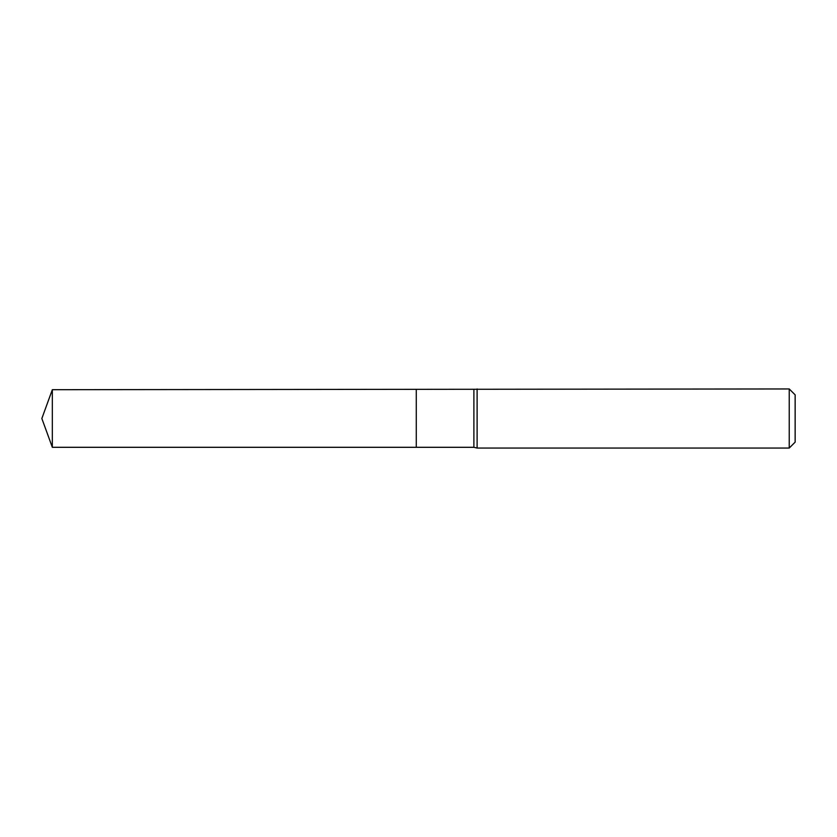 <?xml version="1.0" encoding="UTF-8"?>
<svg xmlns="http://www.w3.org/2000/svg" width="837" height="837" viewBox="0 0 837 837"><rect width="100%" height="100%" fill="white"/><g stroke="black" fill="none" stroke-linecap="round" stroke-linejoin="round"><path stroke-width="1.26" d="M477.111 388.954L477.111 448.046L789.239 448.046L789.239 388.954L52.333 389.697L52.333 447.303L41.85 418.5L52.333 389.697M789.239 388.954L795.15 394.865L795.15 442.135L789.239 448.046M477.111 448.046L473.888 447.303L416.282 447.303L416.282 389.697L416.282 447.303L52.333 447.303M473.888 447.303L473.888 389.697"/></g></svg>
